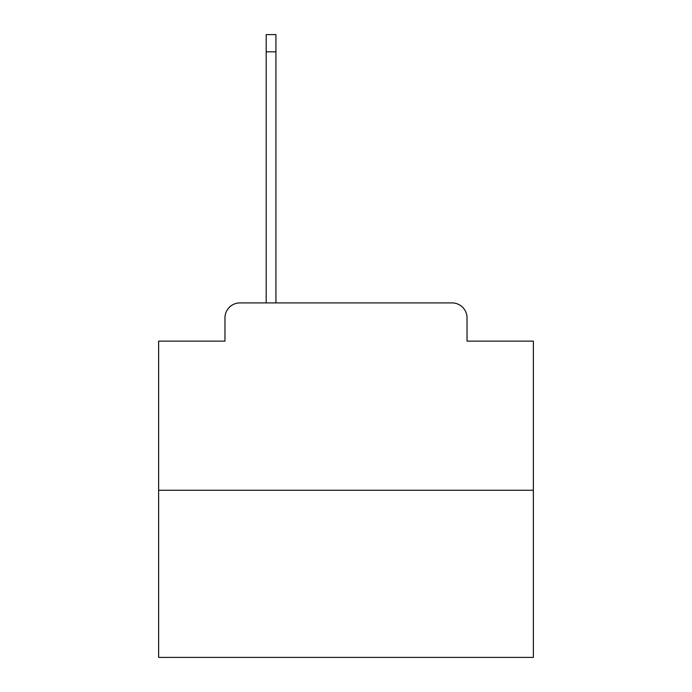 <?xml version="1.0" encoding="UTF-8"?>
<svg xmlns="http://www.w3.org/2000/svg" width="692" height="692" viewBox="0 0 692 692"><rect width="100%" height="100%" fill="white"/><g stroke="black" fill="none" stroke-linecap="round" stroke-linejoin="round"><path stroke-width="1.04" d="M224.961 317.896L224.961 341.13L224.961 317.896A14.99 14.99 0 0 1 239.951 302.906L266.186 302.906L266.186 34.6L275.926 34.6L275.926 302.906L287.543 302.906M533.368 490.273L158.632 490.273L158.632 657.4L533.368 657.4L533.368 341.13L467.039 341.13L467.039 317.896A14.99 14.99 0 0 0 452.049 302.906L239.951 302.906M158.632 490.273L158.632 341.13L224.961 341.13M404.457 302.906L452.049 302.906M467.039 341.13L467.039 317.896M266.186 51.839L275.926 51.839"/></g></svg>
